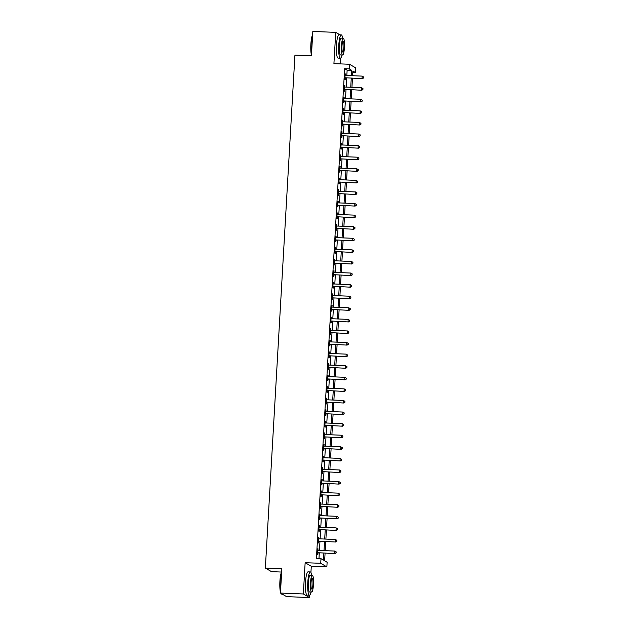 <?xml version="1.0" encoding="UTF-8"?>
<svg xmlns="http://www.w3.org/2000/svg" width="629" height="629" viewBox="0 0 629 629"><rect width="100%" height="100%" fill="white"/><g stroke="black" fill="none" stroke-linecap="round" stroke-linejoin="round"><path stroke-width="0.94" d="M325.075 553.221L324.635 560.801L327.127 562.263L326.86 566.894L320.719 563.301L320.987 558.67L323.479 560.125L323.88 553.174M310.93 572.461L311.292 566.273L326.86 566.894M311.292 566.273L305.144 562.688L303.343 593.965L280.44 593.053L286.58 596.638L309.484 597.55L309.625 595.183M281.501 572.052L271.5 571.651L265.352 568.066L294.93 55.124L311.418 55.777L312.825 31.45L335.721 32.362L333.92 63.639L349.496 64.26L355.637 67.846L355.369 72.484L352.877 71.03L352.61 75.724M340.258 63.891L340.588 58.143M352.798 72.382L355.369 72.484M303.343 593.965L309.484 597.55M339.974 34.847L335.721 32.362M346.831 75.496L347.137 70.165L344.645 68.71L316.403 558.489L320.987 558.67M318.974 558.591L319.296 552.985M319.446 550.446L319.964 541.404M320.114 538.864L320.633 529.822M320.782 527.275L321.301 518.233M321.45 515.694L321.969 506.652M322.119 504.112L322.638 495.07M322.787 492.523L323.306 483.481M323.448 480.941L323.974 471.899M324.116 469.36L324.643 460.318M324.784 457.77L325.311 448.729M325.452 446.189L325.979 437.147M326.121 434.608L326.648 425.566M326.789 423.018L327.316 413.976M327.457 411.437L327.976 402.395M328.126 399.855L328.645 390.813M328.794 388.266L329.313 379.224M329.462 376.685L329.981 367.643M330.131 365.103L330.65 356.061M330.799 353.514L331.318 344.472M331.467 341.932L331.986 332.89M332.136 330.351L332.655 321.309M332.804 318.761L333.323 309.72M333.472 307.18L333.991 298.138M334.141 295.599L334.659 286.557M334.809 284.009L335.328 274.967M335.477 272.428L335.996 263.386M336.145 260.846L336.664 251.804M336.806 249.257L337.333 240.215M337.474 237.676L338.001 228.634M338.143 226.094L338.669 217.052M338.811 214.505L339.338 205.463M339.479 202.923L340.006 193.881M340.147 191.342L340.674 182.3M340.816 179.752L341.343 170.711M341.484 168.171L342.003 159.129M342.152 156.582L342.671 147.54M342.821 145L343.34 135.958M343.489 133.419L344.008 124.377M344.157 121.829L344.676 112.788M344.826 110.248L345.345 101.206M345.494 98.667L346.013 89.625M346.162 87.077L346.681 78.035M345.077 75.315L345.195 75.362A0.936 0.912 -59.7 0 0 345.533 75.449L345.164 73.805L344.849 79.364L345.258 79.608L345.352 78.098M344.409 86.896L344.527 86.951A0.936 0.912 -59.7 0 0 344.865 87.03L344.495 85.387L344.181 90.946L344.598 91.189L344.684 89.688M343.741 98.478L343.859 98.533A0.936 0.912 -59.7 0 0 344.197 98.611L343.835 96.976L343.513 102.535L343.929 102.779L344.016 101.269M343.08 110.067L343.19 110.114A0.936 0.912 -59.7 0 0 343.528 110.201L343.167 108.558L342.844 114.116L343.261 114.36L343.348 112.85M342.412 121.649L342.522 121.704A0.936 0.912 -59.7 0 0 342.86 121.782L342.498 120.139L342.176 125.706L342.593 125.942L342.679 124.44M341.744 133.23L341.854 133.285A0.936 0.912 -59.7 0 0 342.192 133.364L341.83 131.728L341.508 137.287L341.924 137.531L342.011 136.021M341.075 144.819L341.185 144.867A0.936 0.912 -59.7 0 0 341.523 144.953L341.162 143.31L340.839 148.869L341.256 149.112L341.343 147.603M340.407 156.401L340.517 156.456A0.936 0.912 -59.7 0 0 340.855 156.535L340.493 154.891L340.171 160.458L340.588 160.694L340.674 159.192M339.739 167.982L339.849 168.037A0.936 0.912 -59.7 0 0 340.187 168.116L339.825 166.481L339.503 172.039L339.919 172.283L340.006 170.773M339.07 179.572L339.18 179.619A0.936 0.912 -59.7 0 0 339.518 179.705L339.157 178.062L338.834 183.621L339.251 183.865L339.338 182.355M338.402 191.153L338.512 191.208A0.936 0.912 -59.7 0 0 338.85 191.287L338.488 189.643L338.166 195.21L338.583 195.446L338.669 193.944M337.734 202.735L337.844 202.79A0.936 0.912 -59.7 0 0 338.182 202.868L337.82 201.233L337.498 206.792L337.915 207.035L338.001 205.526M337.065 214.324L337.175 214.371A0.936 0.912 -59.7 0 0 337.514 214.458L337.152 212.814L336.829 218.373L337.246 218.617L337.333 217.107M336.397 225.905L336.507 225.96A0.936 0.912 -59.7 0 0 336.845 226.039L336.484 224.396L336.161 229.962L336.578 230.198L336.664 228.697M335.729 237.487L335.839 237.542A0.936 0.912 -59.7 0 0 336.177 237.62L335.815 235.985L335.493 241.544L335.91 241.788L335.996 240.278M335.485 249.202L335.147 247.567L334.825 253.125L335.241 253.369L335.328 251.859M334.817 260.791L334.479 259.148L334.156 264.715L334.573 264.951L334.659 263.449M334.148 272.373L333.81 270.737L333.488 276.296L333.905 276.54L333.991 275.03M333.48 283.954L333.142 282.319L332.827 287.878L333.236 288.121L333.323 286.612M332.812 295.544L332.474 293.9L332.159 299.467L332.568 299.703L332.655 298.201M332.143 307.125L331.805 305.49L331.491 311.048L331.9 311.292L331.986 309.783M331.475 318.706L331.137 317.071L330.823 322.63L331.231 322.874L331.326 321.364M330.807 330.296L330.477 328.652L330.154 334.219L330.571 334.455L330.657 332.953M330.139 341.877L329.808 340.242L329.486 345.801L329.903 346.044L329.989 344.535M329.47 353.467L329.14 351.823L328.818 357.382L329.234 357.626L329.321 356.116M328.802 365.048L328.472 363.405L328.149 368.971L328.566 369.215L328.652 367.706M328.134 376.629L327.803 374.994L327.481 380.553L327.898 380.797L327.984 379.287M327.465 388.219L327.135 386.576L326.813 392.134L327.229 392.378L327.316 390.868M326.797 399.8L326.467 398.157L326.144 403.724L326.561 403.967L326.648 402.458M326.129 411.382L325.798 409.746L325.476 415.305L325.893 415.549L325.979 414.039M325.46 422.971L325.13 421.328L324.808 426.887L325.224 427.13L325.311 425.621M324.792 434.553L324.462 432.917L324.139 438.476L324.556 438.72L324.643 437.21M324.132 446.134L323.793 444.499L323.471 450.057L323.888 450.301L323.974 448.791M323.463 457.723L323.125 456.08L322.803 461.639L323.22 461.883L323.306 460.381M322.795 469.305L322.457 467.669L322.134 473.228L322.551 473.472L322.638 471.962M322.127 480.886L321.789 479.251L321.466 484.81L321.883 485.053L321.969 483.544M321.458 492.476L321.12 490.832L320.798 496.391L321.215 496.635L321.301 495.133M320.79 504.057L320.452 502.422L320.13 507.98L320.546 508.224L320.633 506.715M320.122 515.638L319.784 514.003L319.461 519.562L319.878 519.806L319.964 518.296M319.453 527.228L319.115 525.585L318.801 531.143L319.21 531.387L319.296 529.885M318.785 538.809L318.447 537.174L318.132 542.733L318.541 542.976L318.628 541.467M318.117 550.391L317.779 548.755L317.464 554.314L317.873 554.558L317.959 553.048M305.144 562.688L320.719 563.301M344.645 68.71L349.229 68.891L349.496 64.26M280.44 593.053L281.847 568.726L265.352 568.066M352.46 78.271L351.941 87.313M351.792 89.853L351.273 98.895M351.124 101.434L350.605 110.476M350.455 113.023L349.936 122.065M349.787 124.605L349.268 133.647M349.119 136.186L348.6 145.228M348.45 147.776L347.931 156.818M347.782 159.357L347.263 168.399M347.122 170.939L346.595 179.98M346.453 182.528L345.926 191.57M345.785 194.109L345.258 203.151M345.117 205.691L344.59 214.733M344.448 217.28L343.921 226.322M343.78 228.862L343.253 237.904M343.112 240.443L342.585 249.485M342.443 252.032L341.924 261.074M341.775 263.614L341.256 272.656M341.107 275.203L340.588 284.245M340.438 286.785L339.919 295.827M339.77 298.366L339.251 307.408M339.102 309.955L338.583 318.997M338.433 321.537L337.915 330.579M337.765 333.118L337.246 342.16M337.097 344.708L336.578 353.75M336.429 356.289L335.91 365.331M335.76 367.871L335.241 376.913M335.092 379.46L334.573 388.502M334.424 391.041L333.905 400.083M333.755 402.623L333.236 411.665M333.095 414.212L332.568 423.254M332.427 425.794L331.9 434.836M331.758 437.375L331.231 446.417M331.09 448.964L330.563 458.006M330.422 460.546L329.895 469.588M329.753 472.127L329.226 481.169M329.085 483.717L328.558 492.759M328.417 495.298L327.898 504.34M327.748 506.88L327.229 515.922M327.08 518.469L326.561 527.511M326.412 530.05L325.893 539.092M325.743 541.632L325.224 550.674M351.407 75.677L351.713 70.346L349.229 68.891M324.021 550.627L324.548 541.585M324.69 539.045L325.217 530.003M325.358 527.464L325.877 518.422M326.026 515.874L326.545 506.832M326.695 504.293L327.214 495.251M327.363 492.711L327.882 483.67M328.031 481.122L328.55 472.08M328.7 469.541L329.219 460.499M329.368 457.959L329.887 448.917M330.036 446.37L330.555 437.328M330.705 434.788L331.224 425.747M331.373 423.207L331.892 414.165M332.041 411.618L332.56 402.576M332.71 400.036L333.228 390.994M333.378 388.455L333.897 379.413M334.046 376.865L334.565 367.823M334.714 365.284L335.233 356.242M335.375 353.695L335.902 344.653M336.043 342.113L336.57 333.071M336.712 330.532L337.238 321.49M337.38 318.942L337.907 309.9M338.048 307.361L338.575 298.319M338.716 295.779L339.243 286.738M339.385 284.19L339.904 275.148M340.053 272.609L340.572 263.567M340.721 261.027L341.24 251.985M341.39 249.438L341.909 240.396M342.058 237.856L342.577 228.814M342.726 226.275L343.245 217.233M343.395 214.686L343.914 205.644M344.063 203.104L344.582 194.062M344.731 191.523L345.25 182.481M345.4 179.933L345.919 170.891M346.068 168.352L346.587 159.31M346.736 156.77L347.255 147.729M347.405 145.181L347.923 136.139M348.073 133.6L348.592 124.558M348.741 122.018L349.26 112.976M349.402 110.429L349.928 101.387M350.07 98.847L350.597 89.805M350.738 87.266L351.265 78.224M347.137 70.165L351.713 70.346M345.156 74.033L345.58 74.049M344.488 85.615L344.912 85.63M343.819 97.196L344.244 97.212M343.151 108.786L343.576 108.801M342.483 120.367L342.907 120.383M341.814 131.948L342.239 131.964M341.146 143.538L341.578 143.554M340.478 155.119L340.91 155.135M339.809 166.701L340.242 166.724M339.141 178.29L339.574 178.306M338.473 189.872L338.905 189.887M337.804 201.453L338.237 201.477M337.136 213.042L337.569 213.058M336.468 224.624L336.9 224.639M335.8 236.205L336.232 236.229M335.139 247.795L335.564 247.81M334.471 259.376L334.895 259.392M333.802 270.957L334.227 270.981M333.134 282.547L333.559 282.563M332.466 294.128L332.89 294.144M331.798 305.71L332.222 305.733M331.129 317.299L331.554 317.315M330.461 328.881L330.885 328.896M329.793 340.462L330.217 340.486M329.124 352.051L329.549 352.067M328.456 363.633L328.881 363.648M327.788 375.214L328.212 375.238M327.119 386.804L327.552 386.819M326.451 398.385L326.883 398.401M325.783 409.974L326.215 409.99M325.114 421.556L325.547 421.572M324.446 433.137L324.878 433.153M323.778 444.727L324.21 444.742M323.109 456.308L323.542 456.324M322.441 467.89L322.874 467.905M321.773 479.479L322.205 479.495M321.112 491.06L321.537 491.076M320.444 502.642L320.869 502.657M319.776 514.231L320.2 514.247M319.107 525.813L319.532 525.828M318.439 537.394L318.864 537.41M317.771 548.983L318.195 548.999M345.4 77.76L362.485 78.664L345.4 77.76A0.936 0.912 -59.7 0 0 345.054 77.815L344.936 77.854M363.428 77.854L362.068 78.428L362.202 76.109L363.648 77.021L363.428 77.854L363.648 77.021M345.533 75.449L362.202 76.109L363.476 76.927M345.816 78.004A0.936 0.912 -59.7 0 0 345.47 78.059L344.912 78.255M362.485 78.664L363.593 77.949M344.731 89.349L361.817 90.254L344.731 89.349A0.936 0.912 -59.7 0 0 344.385 89.397L344.267 89.444M362.76 89.436L361.4 90.01L361.533 87.69L362.98 88.603L362.76 89.436L362.98 88.603M344.865 87.03L361.533 87.69L362.815 88.508M345.148 89.585A0.936 0.912 -59.7 0 0 344.802 89.64L344.244 89.845M361.817 90.254L362.925 89.53M344.063 100.931L361.148 101.835L344.063 100.931A0.936 0.912 -59.7 0 0 343.717 100.986L343.599 101.025M362.092 101.017L360.731 101.591L360.865 99.28L362.312 100.192L362.092 101.017L362.312 100.192M344.197 98.611L360.865 99.28L362.147 100.09M344.48 101.175A0.936 0.912 -59.7 0 0 344.134 101.23L343.576 101.426M361.148 101.835L362.257 101.12M343.395 112.512L360.48 113.424L343.395 112.512A0.936 0.912 -59.7 0 0 343.049 112.567L342.931 112.607M361.423 112.607L360.063 113.181L360.197 110.861L361.644 111.773L361.423 112.607L361.644 111.773M343.528 110.201L360.197 110.861L361.478 111.679M343.811 112.756A0.936 0.912 -59.7 0 0 343.465 112.811L342.907 113.008M360.48 113.424L361.589 112.701M342.726 124.102L359.812 125.006L342.726 124.102A0.936 0.912 -59.7 0 0 342.38 124.149L342.262 124.196M360.755 124.188L359.395 124.762L359.529 122.443L360.975 123.355L360.755 124.188L360.975 123.355M342.86 121.782L359.529 122.443L360.81 123.26M343.143 124.338A0.936 0.912 -59.7 0 0 342.797 124.393L342.239 124.597M359.812 125.006L360.92 124.283M311.457 55.195A11.377 2.084 -87.7 0 1 310.868 44.25A11.377 2.084 -87.7 0 1 312.637 34.674M312.613 35.027A11.66 2.131 92.3 0 0 311.096 44.234A11.66 2.131 92.3 0 0 311.489 54.55M342.648 38.22A11.66 2.131 92.3 0 0 341.303 34.902A11.66 2.131 92.3 0 0 338.764 45.335A11.66 2.131 92.3 0 0 340.375 58.19A11.66 2.131 92.3 0 0 341.979 54.99M341.303 34.902L339.007 34.807A11.66 2.131 92.3 0 0 336.468 45.241A11.66 2.131 92.3 0 0 338.08 58.104L340.375 58.19M342.608 55.014L340.501 54.927A8.389 1.533 -87.7 0 1 339.338 45.673A8.389 1.533 -87.7 0 1 341.17 38.157L343.277 38.243A8.389 1.533 92.3 0 0 341.445 45.76A8.389 1.533 92.3 0 0 342.608 55.014A8.389 1.533 92.3 0 0 344.44 47.505A8.389 1.533 92.3 0 0 343.277 38.243M341.979 46.066A5.409 0.991 92.3 0 0 342.726 52.034A5.409 0.991 92.3 0 0 343.906 47.191A5.409 0.991 92.3 0 0 343.159 41.223A5.409 0.991 92.3 0 0 341.979 46.066M280.487 592.235A11.377 2.084 -87.7 0 1 279.905 581.29A11.377 2.084 -87.7 0 1 281.674 571.714M281.65 572.068A11.66 2.131 92.3 0 0 280.133 581.275A11.66 2.131 92.3 0 0 280.526 591.59M311.685 575.26A11.66 2.131 92.3 0 0 310.333 571.942A11.66 2.131 92.3 0 0 307.793 582.375A11.66 2.131 92.3 0 0 309.405 595.231A11.66 2.131 92.3 0 0 311.017 592.031M310.333 571.942L308.045 571.847A11.66 2.131 92.3 0 0 305.505 582.281A11.66 2.131 92.3 0 0 307.117 595.144L309.405 595.231M311.646 592.054L309.539 591.975A8.389 1.533 -87.7 0 1 308.375 582.713A8.389 1.533 -87.7 0 1 310.207 575.197L312.314 575.283A8.389 1.533 92.3 0 0 310.482 582.8A8.389 1.533 92.3 0 0 311.646 592.054A8.389 1.533 92.3 0 0 313.47 584.545A8.389 1.533 92.3 0 0 312.314 575.283M311.017 583.107A5.409 0.991 92.3 0 0 311.764 589.074A5.409 0.991 92.3 0 0 312.943 584.231A5.409 0.991 92.3 0 0 312.188 578.263A5.409 0.991 92.3 0 0 311.017 583.107M281.037 593.399A11.66 2.131 92.3 0 0 281.352 593.91A11.66 2.131 92.3 0 0 281.745 594.13L282.335 594.153M281.352 593.91L281.1 593.627A11.377 2.084 -87.7 0 1 280.88 593.304M342.058 135.683L359.143 136.587L342.058 135.683A0.936 0.912 -59.7 0 0 341.712 135.738L341.594 135.778M360.087 135.77L358.734 136.344L358.868 134.032L360.307 134.944L360.087 135.77L360.307 134.944M342.192 133.364L358.868 134.032L360.142 134.842M342.475 135.927A0.936 0.912 -59.7 0 0 342.129 135.982L341.571 136.178M359.143 136.587L360.252 135.872M341.39 147.265L358.475 148.177L341.39 147.265A0.936 0.912 -59.7 0 0 341.044 147.32L340.926 147.359M359.418 147.359L358.066 147.933L358.2 145.613L359.639 146.526L359.418 147.359L359.639 146.526M341.523 144.953L358.2 145.613L359.474 146.431M341.806 147.508A0.936 0.912 -59.7 0 0 341.461 147.563L340.902 147.76M358.475 148.177L359.584 147.453M340.721 158.854L357.807 159.758L340.721 158.854A0.936 0.912 -59.7 0 0 340.375 158.901L340.258 158.948M358.75 158.94L357.398 159.514L357.531 157.195L358.97 158.107L358.75 158.94L358.97 158.107M340.855 156.535L357.531 157.195L358.805 158.013M341.138 159.09A0.936 0.912 -59.7 0 0 340.792 159.145L340.234 159.349M357.807 159.758L358.915 159.035M340.053 170.435L357.138 171.34L340.053 170.435A0.936 0.912 -59.7 0 0 339.707 170.49L339.589 170.53M358.082 170.522L356.729 171.096L356.863 168.784L358.302 169.696L358.082 170.522L358.302 169.696M340.187 168.116L356.863 168.784L358.137 169.594M340.47 170.679A0.936 0.912 -59.7 0 0 340.124 170.734L339.566 170.931M357.138 171.34L358.247 170.624M339.385 182.017L356.478 182.929L339.385 182.017A0.936 0.912 -59.7 0 0 339.039 182.072L338.921 182.111M357.414 182.111L356.061 182.685L356.195 180.366L357.634 181.278L357.414 182.111L357.634 181.278M339.518 179.705L356.195 180.366L357.469 181.183M339.802 182.261A0.936 0.912 -59.7 0 0 339.456 182.316L338.897 182.512M356.478 182.929L357.579 182.206M338.716 193.606L355.81 194.51L338.716 193.606A0.936 0.912 -59.7 0 0 338.371 193.653L338.253 193.701M356.745 193.693L355.393 194.267L355.527 191.947L356.965 192.859L356.745 193.693L356.965 192.859M338.85 191.287L355.527 191.947L356.8 192.765M339.133 193.842A0.936 0.912 -59.7 0 0 338.787 193.897L338.229 194.102M355.81 194.51L356.91 193.787M338.048 205.188L355.141 206.092L338.048 205.188A0.936 0.912 -59.7 0 0 337.702 205.243L337.584 205.282M356.077 205.274L354.725 205.848L354.858 203.537L356.297 204.449L356.077 205.274L356.297 204.449M338.182 202.868L354.858 203.537L356.132 204.346M338.465 205.431A0.936 0.912 -59.7 0 0 338.119 205.486L337.561 205.683M355.141 206.092L356.242 205.376M337.38 216.769L354.473 217.681L337.38 216.769A0.936 0.912 -59.7 0 0 337.034 216.824L336.916 216.871M355.409 216.863L354.056 217.437L354.19 215.118L355.629 216.03L355.409 216.863L355.629 216.03M337.514 214.458L354.19 215.118L355.464 215.936M337.797 217.013A0.936 0.912 -59.7 0 0 337.451 217.068L336.892 217.264M354.473 217.681L355.574 216.958M336.712 228.358L353.805 229.263L336.712 228.358A0.936 0.912 -59.7 0 0 336.366 228.406L336.248 228.453M354.74 228.445L353.388 229.019L353.522 226.699L354.96 227.612L354.74 228.445L354.96 227.612M336.845 226.039L353.522 226.699L354.795 227.517M337.128 228.594A0.936 0.912 -59.7 0 0 336.782 228.649L336.224 228.854M353.805 229.263L354.905 228.539M336.043 239.94L353.136 240.844L336.043 239.94A0.936 0.912 -59.7 0 0 335.705 239.995L335.579 240.034M354.072 240.026L352.72 240.6L352.853 238.289L354.292 239.201L354.072 240.026L354.292 239.201M336.177 237.62L352.853 238.289L354.127 239.099M336.46 240.184A0.936 0.912 -59.7 0 0 336.114 240.239L335.556 240.435M353.136 240.844L354.237 240.129M335.383 251.521L352.468 252.433L335.383 251.521A0.936 0.912 -59.7 0 0 335.037 251.576L334.911 251.624M353.404 251.616L352.051 252.19L352.185 249.87L353.624 250.782L353.404 251.616L353.624 250.782M335.06 249.076L335.178 249.123A0.936 0.912 -59.7 0 0 335.516 249.21L352.185 249.87L353.459 250.688M335.792 251.765A0.936 0.912 -59.7 0 0 335.446 251.82L334.895 252.017M352.468 252.433L353.577 251.71M334.714 263.111L351.8 264.015L334.714 263.111A0.936 0.912 -59.7 0 0 334.369 263.158L334.243 263.205M352.735 263.197L351.383 263.771L351.517 261.452L352.955 262.364L352.735 263.197L352.955 262.364M334.392 260.658L334.51 260.713A0.936 0.912 -59.7 0 0 334.848 260.791L351.517 261.452L352.79 262.269M335.123 263.354A0.936 0.912 -59.7 0 0 334.777 263.402L334.227 263.606M351.8 264.015L352.908 263.292M334.046 274.692L351.131 275.596L334.046 274.692A0.936 0.912 -59.7 0 0 333.7 274.747L333.582 274.787M352.067 274.779L350.715 275.353L350.848 273.041L352.287 273.953L352.067 274.779L352.287 273.953M333.724 272.239L333.842 272.294A0.936 0.912 -59.7 0 0 334.18 272.373L350.848 273.041L352.122 273.851M334.455 274.936A0.936 0.912 -59.7 0 0 334.109 274.991L333.559 275.188M351.131 275.596L352.24 274.881M333.378 286.274L350.463 287.186L333.378 286.274A0.936 0.912 -59.7 0 0 333.032 286.329L332.914 286.376M351.407 286.368L350.046 286.942L350.18 284.623L351.619 285.535L351.407 286.368L351.619 285.535M333.055 283.828L333.173 283.876A0.936 0.912 -59.7 0 0 333.512 283.962L350.18 284.623L351.454 285.44M333.787 286.517A0.936 0.912 -59.7 0 0 333.441 286.572L332.89 286.769M350.463 287.186L351.572 286.462M332.71 297.863L349.795 298.767L332.71 297.863A0.936 0.912 -59.7 0 0 332.364 297.91L332.246 297.957M350.738 297.949L349.378 298.523L349.512 296.204L350.951 297.116L350.738 297.949L350.951 297.116M332.387 295.41L332.505 295.465A0.936 0.912 -59.7 0 0 332.843 295.544L349.512 296.204L350.785 297.022M333.126 298.107A0.936 0.912 -59.7 0 0 332.78 298.154L332.222 298.358M349.795 298.767L350.903 298.044M332.041 309.444L349.126 310.349L332.041 309.444A0.936 0.912 -59.7 0 0 331.695 309.499L331.577 309.539M350.07 309.531L348.71 310.105L348.843 307.793L350.29 308.705L350.07 309.531L350.29 308.705M331.719 306.999L331.837 307.046A0.936 0.912 -59.7 0 0 332.175 307.125L348.843 307.793L350.117 308.603M332.458 309.688A0.936 0.912 -59.7 0 0 332.112 309.743L331.554 309.94M349.126 310.349L350.235 309.633M331.373 321.026L348.458 321.938L331.373 321.026A0.936 0.912 -59.7 0 0 331.027 321.081L330.909 321.128M349.402 321.12L348.041 321.694L348.175 319.375L349.622 320.287L349.402 321.12L349.622 320.287M331.051 318.581L331.168 318.628A0.936 0.912 -59.7 0 0 331.507 318.714L348.175 319.375L349.449 320.192M331.79 321.27A0.936 0.912 -59.7 0 0 331.444 321.325L330.885 321.521M348.458 321.938L349.567 321.215M330.705 332.615L347.79 333.519L330.705 332.615A0.936 0.912 -59.7 0 0 330.359 332.662L330.241 332.71M348.733 332.702L347.373 333.276L347.507 330.956L348.953 331.868L348.733 332.702L348.953 331.868M330.382 330.162L330.5 330.217A0.936 0.912 -59.7 0 0 330.838 330.296L347.507 330.956L348.788 331.774M331.121 332.859A0.936 0.912 -59.7 0 0 330.775 332.906L330.217 333.111M347.79 333.519L348.898 332.796M330.036 344.197L347.122 345.101L330.036 344.197A0.936 0.912 -59.7 0 0 329.69 344.252L329.572 344.291M348.065 344.283L346.705 344.857L346.838 342.546L348.285 343.458L348.065 344.283L348.285 343.458M329.714 341.751L329.832 341.799A0.936 0.912 -59.7 0 0 330.17 341.877L346.838 342.546L348.12 343.363M330.453 344.44A0.936 0.912 -59.7 0 0 330.107 344.495L329.549 344.692M347.122 345.101L348.23 344.385M329.368 355.778L346.453 356.69L329.368 355.778A0.936 0.912 -59.7 0 0 329.022 355.833L328.904 355.88M347.397 355.872L346.036 356.446L346.17 354.127L347.617 355.039L347.397 355.872L347.617 355.039M329.053 353.333L329.164 353.38A0.936 0.912 -59.7 0 0 329.502 353.467L346.17 354.127L347.452 354.945M329.785 356.022A0.936 0.912 -59.7 0 0 329.439 356.077L328.881 356.273M346.453 356.69L347.562 355.967M328.7 367.367L345.785 368.272L328.7 367.367A0.936 0.912 -59.7 0 0 328.354 367.422L328.236 367.462M346.728 367.454L345.368 368.028L345.502 365.716L346.949 366.628L346.728 367.454L346.949 366.628M328.385 364.914L328.495 364.969A0.936 0.912 -59.7 0 0 328.833 365.048L345.502 365.716L346.783 366.526M329.116 367.611A0.936 0.912 -59.7 0 0 328.77 367.658L328.212 367.863M345.785 368.272L346.894 367.548M328.031 378.949L345.117 379.853L328.031 378.949A0.936 0.912 -59.7 0 0 327.685 379.004L327.567 379.043M346.06 379.035L344.708 379.617L344.841 377.298L346.28 378.21L346.06 379.035L346.28 378.21M327.717 376.504L327.827 376.551A0.936 0.912 -59.7 0 0 328.165 376.629L344.841 377.298L346.115 378.115M328.448 379.193A0.936 0.912 -59.7 0 0 328.102 379.248L327.544 379.444M345.117 379.853L346.225 379.138M327.363 390.53L344.448 391.442L327.363 390.53A0.936 0.912 -59.7 0 0 327.017 390.585L326.899 390.633M345.392 390.625L344.039 391.199L344.173 388.879L345.612 389.791L345.392 390.625L345.612 389.791M327.049 388.085L327.159 388.132A0.936 0.912 -59.7 0 0 327.497 388.219L344.173 388.879L345.447 389.697M327.78 390.774A0.936 0.912 -59.7 0 0 327.434 390.829L326.876 391.026M344.448 391.442L345.557 390.719M326.695 402.12L343.78 403.024L326.695 402.12A0.936 0.912 -59.7 0 0 326.349 402.175L326.231 402.214M344.723 402.206L343.371 402.78L343.505 400.469L344.944 401.381L344.723 402.206L344.944 401.381M326.38 399.667L326.49 399.722A0.936 0.912 -59.7 0 0 326.828 399.8L343.505 400.469L344.778 401.278M327.111 402.363A0.936 0.912 -59.7 0 0 326.766 402.411L326.207 402.615M343.78 403.024L344.889 402.301M326.026 413.701L343.112 414.605L326.026 413.701A0.936 0.912 -59.7 0 0 325.68 413.756L325.563 413.796M344.055 413.788L342.703 414.369L342.836 412.05L344.275 412.962L344.055 413.788L344.275 412.962M325.712 411.256L325.822 411.303A0.936 0.912 -59.7 0 0 326.16 411.382L342.836 412.05L344.11 412.868M326.443 413.945A0.936 0.912 -59.7 0 0 326.097 414L325.539 414.196M343.112 414.605L344.22 413.89M325.358 425.283L342.451 426.195L325.358 425.283A0.936 0.912 -59.7 0 0 325.012 425.338L324.894 425.385M343.387 425.377L342.034 425.951L342.168 423.631L343.607 424.544L343.387 425.377L343.607 424.544M325.044 422.837L325.154 422.892A0.936 0.912 -59.7 0 0 325.492 422.971L342.168 423.631L343.442 424.449M325.775 425.526A0.936 0.912 -59.7 0 0 325.429 425.581L324.871 425.778M342.451 426.195L343.552 425.471M324.69 436.872L341.783 437.776L324.69 436.872A0.936 0.912 -59.7 0 0 324.344 436.927L324.226 436.966M342.719 436.958L341.366 437.532L341.5 435.221L342.939 436.133L342.719 436.958L342.939 436.133M324.375 434.419L324.485 434.474A0.936 0.912 -59.7 0 0 324.823 434.553L341.5 435.221L342.774 436.031M325.107 437.116A0.936 0.912 -59.7 0 0 324.761 437.163L324.202 437.367M341.783 437.776L342.884 437.053M324.021 448.453L341.115 449.358L324.021 448.453A0.936 0.912 -59.7 0 0 323.676 448.508L323.558 448.548M342.05 448.54L340.698 449.122L340.832 446.802L342.27 447.714L342.05 448.54L342.27 447.714M323.707 446.008L323.817 446.055A0.936 0.912 -59.7 0 0 324.155 446.134L340.832 446.802L342.105 447.62M324.438 448.697A0.936 0.912 -59.7 0 0 324.092 448.752L323.534 448.949M341.115 449.358L342.215 448.642M323.353 460.035L340.446 460.947L323.353 460.035A0.936 0.912 -59.7 0 0 323.007 460.09L322.889 460.137M341.382 460.129L340.03 460.703L340.163 458.384L341.602 459.296L341.382 460.129L341.602 459.296M323.039 457.59L323.149 457.645A0.936 0.912 -59.7 0 0 323.487 457.723L340.163 458.384L341.437 459.201M323.77 460.279A0.936 0.912 -59.7 0 0 323.424 460.334L322.866 460.538M340.446 460.947L341.547 460.224M322.685 471.624L339.778 472.528L322.685 471.624A0.936 0.912 -59.7 0 0 322.339 471.679L322.221 471.719M340.714 471.711L339.361 472.285L339.495 469.973L340.934 470.885L340.714 471.711L340.934 470.885M322.37 469.171L322.48 469.226A0.936 0.912 -59.7 0 0 322.819 469.305L339.495 469.973L340.769 470.783M323.102 471.868A0.936 0.912 -59.7 0 0 322.756 471.915L322.197 472.12M339.778 472.528L340.879 471.805M322.017 483.206L339.11 484.11L322.017 483.206A0.936 0.912 -59.7 0 0 321.678 483.261L321.553 483.3M340.045 483.292L338.693 483.874L338.827 481.555L340.265 482.467L340.045 483.292L340.265 482.467M321.702 480.76L321.812 480.808A0.936 0.912 -59.7 0 0 322.15 480.886L338.827 481.555L340.1 482.372M322.433 483.449A0.936 0.912 -59.7 0 0 322.087 483.504L321.529 483.701M339.11 484.11L340.21 483.394M321.356 494.787L338.441 495.699L321.356 494.787A0.936 0.912 -59.7 0 0 321.01 494.842L320.884 494.889M339.377 494.881L338.025 495.455L338.158 493.136L339.597 494.048L339.377 494.881L339.597 494.048M321.034 492.342L321.152 492.397A0.936 0.912 -59.7 0 0 321.49 492.476L338.158 493.136L339.432 493.954M321.765 495.031A0.936 0.912 -59.7 0 0 321.419 495.086L320.869 495.29M338.441 495.699L339.55 494.976M320.688 506.376L337.773 507.281L320.688 506.376A0.936 0.912 -59.7 0 0 320.342 506.431L320.216 506.471M338.709 506.463L337.356 507.037L337.49 504.725L338.929 505.637L338.709 506.463L338.929 505.637M320.365 503.923L320.483 503.978A0.936 0.912 -59.7 0 0 320.821 504.057L337.49 504.725L338.764 505.535M321.097 506.62A0.936 0.912 -59.7 0 0 320.751 506.667L320.2 506.872M337.773 507.281L338.882 506.557M320.019 517.958L337.105 518.862L320.019 517.958A0.936 0.912 -59.7 0 0 319.674 518.013L319.556 518.052M338.04 518.044L336.688 518.626L336.822 516.307L338.26 517.219L338.04 518.044L338.26 517.219M319.697 515.513L319.815 515.56A0.936 0.912 -59.7 0 0 320.153 515.638L336.822 516.307L338.095 517.124M320.428 518.202A0.936 0.912 -59.7 0 0 320.082 518.257L319.532 518.453M337.105 518.862L338.213 518.147M319.351 529.547L336.436 530.451L319.351 529.547A0.936 0.912 -59.7 0 0 319.005 529.594L318.887 529.642M337.38 529.634L336.02 530.208L336.153 527.888L337.592 528.8L337.38 529.634L337.592 528.8M319.029 527.094L319.147 527.149A0.936 0.912 -59.7 0 0 319.485 527.228L336.153 527.888L337.427 528.706M319.76 529.783A0.936 0.912 -59.7 0 0 319.414 529.838L318.864 530.043M336.436 530.451L337.545 529.728M318.683 541.129L335.768 542.033L318.683 541.129A0.936 0.912 -59.7 0 0 318.337 541.184L318.219 541.223M336.712 541.215L335.351 541.789L335.485 539.478L336.924 540.39L336.712 541.215L336.924 540.39M318.36 538.676L318.478 538.731A0.936 0.912 -59.7 0 0 318.817 538.809L335.485 539.478L336.759 540.287M319.1 541.372A0.936 0.912 -59.7 0 0 318.754 541.42L318.195 541.624M335.768 542.033L336.877 541.317M318.015 552.71L335.1 553.614L318.015 552.71A0.936 0.912 -59.7 0 0 317.669 552.765L317.551 552.805M336.043 552.805L334.683 553.378L334.817 551.059L336.263 551.971L336.043 552.805L336.263 551.971M317.692 550.265L317.81 550.312A0.936 0.912 -59.7 0 0 318.148 550.399L334.817 551.059L336.09 551.877M318.431 552.954A0.936 0.912 -59.7 0 0 318.085 553.009L317.527 553.206M335.1 553.614L336.208 552.899M345.054 77.815L345.47 78.059M344.385 89.397L344.802 89.64M343.717 100.986L344.134 101.23M343.049 112.567L343.465 112.811M342.38 124.149L342.797 124.393M341.712 135.738L342.129 135.982M341.044 147.32L341.461 147.563M340.375 158.901L340.792 159.145M339.707 170.49L340.124 170.734M339.039 182.072L339.456 182.316M338.371 193.653L338.787 193.897M337.702 205.243L338.119 205.486M337.034 216.824L337.451 217.068M336.366 228.406L336.782 228.649M335.705 239.995L336.114 240.239M335.037 251.576L335.446 251.82M334.369 263.158L334.777 263.402M333.7 274.747L334.109 274.991M333.032 286.329L333.441 286.572M332.364 297.91L332.78 298.154M331.695 309.499L332.112 309.743M331.027 321.081L331.444 321.325M330.359 332.662L330.775 332.906M329.69 344.252L330.107 344.495M329.022 355.833L329.439 356.077M328.354 367.422L328.77 367.658M327.685 379.004L328.102 379.248M327.017 390.585L327.434 390.829M326.349 402.175L326.766 402.411M325.68 413.756L326.097 414M325.012 425.338L325.429 425.581M324.344 436.927L324.761 437.163M323.676 448.508L324.092 448.752M323.007 460.09L323.424 460.334M322.339 471.679L322.756 471.915M321.678 483.261L322.087 483.504M321.01 494.842L321.419 495.086M320.342 506.431L320.751 506.667M319.674 518.013L320.082 518.257M319.005 529.594L319.414 529.838M318.337 541.184L318.754 541.42M317.669 552.765L318.085 553.009"/></g></svg>
